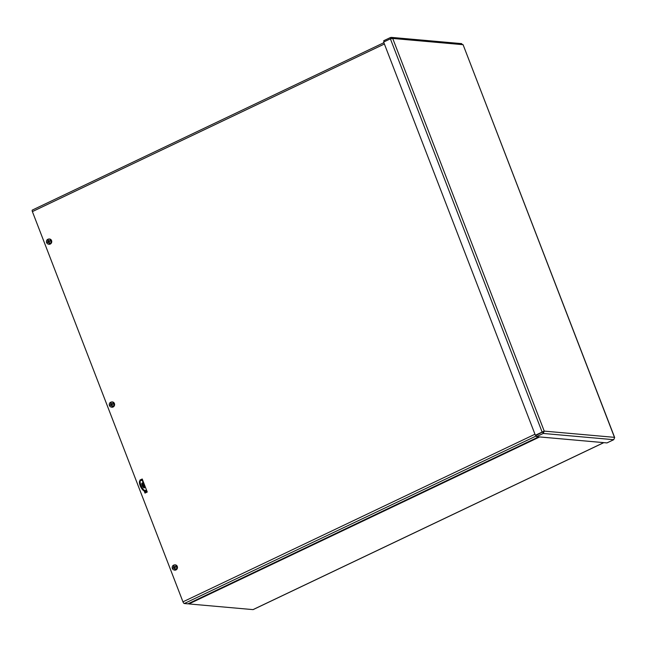 <?xml version="1.0" encoding="UTF-8"?>
<svg xmlns="http://www.w3.org/2000/svg" width="647" height="647" viewBox="0 0 647 647"><rect width="100%" height="100%" fill="white"/><g stroke="black" fill="none" stroke-linecap="round" stroke-linejoin="round"><path stroke-width="0.97" d="M253.252 609.506A1.779 0.639 -115.5 0 1 253.147 609.603A1.779 0.639 -115.5 0 1 253.009 609.62L188.916 603.934A1.779 0.639 -115.5 0 1 188.406 603.619M141.766 480.527L142.655 480.106M142.752 480.365L142.316 480.575M145.518 492.844L144.718 490.774M143.44 487.45L141.911 483.495M142.793 484.425L143.909 487.32M145.268 490.822L145.963 492.634M140.189 480.608L139.97 480.058L142.227 478.99L147.257 492.019L145.001 493.095L144.087 490.717M139.97 480.058L140.642 480.422M142.324 479.249L140.52 480.106M141.806 483.455L143.294 487.304M144.629 490.766L145.446 492.885M384.399 44.004L32.39 211.601A1.779 0.639 -115.5 0 1 32.35 210.057A1.779 0.639 -115.5 0 1 32.487 210.04M538.668 436.854L187.937 603.845L184.322 603.522A1.779 0.639 -115.5 0 1 182.964 601.831L534.972 434.234M32.39 211.601L182.964 601.831M614.585 437.744L613.712 439.701L606.959 442.92L536.5 436.66L543.245 433.45L544.232 431.112L535.36 435.245L383.639 42.047L390.392 38.828L392.713 38.448L391.945 37.583L390.473 37.518L383.72 40.729L384.132 41.804M542.954 431.8L536.023 435.439L536.5 436.66M542.776 432.228L543.245 433.45L613.712 439.701M543.464 431.484L544.232 431.112L614.464 437.348L463.082 44.692L614.65 437.485M390.392 38.828L542.113 432.026L543.108 431.654L535.36 435.245M460.939 43.778L462.945 44.683L392.713 38.448L544.232 431.112M390.909 38.666L390.473 37.518M144.168 487.878A2.669 0.962 -115.5 0 1 142.243 485.598A2.669 0.962 -115.5 0 1 142.073 483.026A2.669 0.962 -115.5 0 1 144.087 485.024A2.669 0.962 -115.5 0 1 144.37 487.846A2.669 0.962 -115.5 0 1 144.168 487.878M143.885 487.789A2.669 0.962 64.5 0 0 143.343 485.379A2.669 0.962 64.5 0 0 141.814 483.438M143.294 483.018L142.591 481.4L143.294 483.018M145.866 492.391L147.152 491.769M145.801 492.213L147.087 491.599M142.858 480.624L140.585 480.422A5.694 2.046 64.5 0 0 140.909 485.234A5.694 2.046 64.5 0 0 144.41 490.329L146.675 490.531M144.41 490.329L143.666 490.685L146.845 490.96M140.585 480.422L139.841 480.778A5.694 2.046 64.5 0 0 140.164 485.59A5.694 2.046 64.5 0 0 143.666 490.685M173.922 566.279L174.488 567.589L172.886 567.888A1.666 1.52 -84.9 0 0 173.129 568.446A6.899 0.962 -26.9 0 1 173.986 567.92L174.245 568.017A6.899 3.009 62.8 0 0 174.698 568.964L175.151 569.861A2.531 2.313 95.1 0 1 173.218 565.357L174.164 566.626A1.076 0.987 -84.9 0 1 174.229 566.578M173.485 566.182A6.899 2.386 -119.5 0 1 173.218 565.357M175.644 567.096A0.922 0.841 95.1 0 0 175.555 566.934L175.596 566.448A1.666 1.52 -84.9 0 1 175.838 567.007A6.899 0.801 -23.4 0 0 174.811 567.484L174.722 567.759A6.899 1.82 -118.6 0 0 175.2 568.681A6.907 2.062 49.5 0 0 175.224 568.713A6.899 2.386 60.5 0 0 175.733 569.562A2.531 2.313 95.1 0 0 173.792 565.049A6.899 2.467 64 0 0 173.994 565.834A6.907 2.637 72.7 0 0 174.011 565.923A6.899 1.909 -114.9 0 0 174.334 566.861L174.334 566.861M173.501 566.206A6.899 2.911 58.9 0 0 173.857 567.12L173.76 567.403A6.899 1.901 160.3 0 0 172.886 567.888M175.596 566.448A6.899 2.054 156.7 0 0 174.593 566.958L175.555 566.934M175.151 569.861A6.899 2.467 -116 0 1 174.73 569.061A6.907 2.637 -107.3 0 1 174.698 568.964M173.986 567.92L174.852 568.017M174.245 564.944L174.811 564.871A2.653 2.426 95.1 0 1 176.882 569.214A2.653 2.426 95.1 0 1 174.35 570.064L173.808 569.894M175.733 569.562L176.024 569.635A2.588 2.362 95.1 0 1 175.45 569.942M174.714 568.923L174.989 568.519A1.076 0.987 -84.9 0 0 175.094 568.478M175.078 568.381L175.078 568.948M174.601 567.848L174.124 567.904A0.922 0.841 95.1 0 1 174.051 567.734M111.049 403.34L111.616 404.658L110.014 404.949A1.666 1.52 -84.9 0 0 110.257 405.507A6.899 0.962 -26.9 0 1 111.114 404.982L111.373 405.079A6.899 3.009 62.8 0 0 111.826 406.033L112.287 406.931A2.531 2.313 95.1 0 1 110.346 402.418L111.292 403.688A1.076 0.987 -84.9 0 1 111.357 403.639M110.613 403.243A6.899 2.386 -119.5 0 1 110.346 402.418M112.772 404.165A0.922 0.841 95.1 0 0 112.683 404.003L112.724 403.518A1.666 1.52 -84.9 0 1 112.966 404.076A6.899 0.801 -23.4 0 0 111.947 404.545L111.85 404.828A6.899 1.82 -118.6 0 0 112.327 405.75A6.907 2.062 49.5 0 0 112.352 405.782A6.899 2.386 60.5 0 0 112.861 406.623A2.531 2.313 95.1 0 0 110.928 402.119A6.899 2.467 64 0 0 111.13 402.903A6.907 2.637 72.7 0 0 111.138 402.992A6.899 1.909 -114.9 0 0 111.462 403.93L111.462 403.93M110.629 403.275A6.899 2.911 58.9 0 0 110.985 404.181L110.896 404.464A6.899 1.901 160.3 0 0 110.014 404.949M112.724 403.518A6.899 2.054 156.7 0 0 111.721 404.027L112.683 404.003M112.287 406.931A6.899 2.467 -116 0 1 111.858 406.122A6.907 2.637 -107.3 0 1 111.826 406.033M111.114 404.982L111.98 405.079M111.373 402.005L111.939 401.941A2.653 2.426 95.1 0 1 114.018 406.276A2.653 2.426 95.1 0 1 111.478 407.125L110.936 406.955M112.861 406.623L113.16 406.704A2.588 2.362 95.1 0 1 112.578 407.003M111.842 405.993L112.117 405.588A1.076 0.987 -84.9 0 0 112.222 405.548M112.206 405.451L112.206 406.009M111.729 404.917L111.252 404.965M48.185 240.409L48.743 241.719L47.15 242.018A1.666 1.52 -84.9 0 0 47.385 242.576A6.899 0.962 -26.9 0 1 48.25 242.051L48.501 242.148A6.899 3.009 62.8 0 0 48.954 243.094L49.415 243.992A2.531 2.313 95.1 0 1 47.474 239.487L48.428 240.757A1.076 0.987 -84.9 0 1 48.485 240.708M47.15 242.018A6.899 1.901 160.3 0 1 48.024 241.533L48.113 241.25A6.899 2.911 58.9 0 1 47.757 240.336A6.907 2.062 -130.5 0 1 47.741 240.312A6.899 2.386 -119.5 0 1 47.474 239.487M49.9 241.226A0.922 0.841 95.1 0 0 49.811 241.064L49.851 240.579A1.666 1.52 -84.9 0 1 50.094 241.137A6.899 0.801 -23.4 0 0 49.075 241.614L48.978 241.889A6.899 1.82 -118.6 0 0 49.455 242.819A6.907 2.062 49.5 0 0 49.479 242.843A6.899 2.386 60.5 0 0 49.989 243.693A2.531 2.313 95.1 0 0 48.056 239.18A6.899 2.467 64 0 0 48.258 239.964A6.907 2.637 72.7 0 0 48.266 240.061A6.899 1.909 -114.9 0 0 48.59 240.999L48.59 240.999M49.851 240.579A6.899 2.054 156.7 0 0 48.848 241.096L49.811 241.064M49.415 243.992A6.899 2.467 -116 0 1 48.986 243.191A6.907 2.637 -107.3 0 1 48.954 243.094M48.25 242.051L49.107 242.148M48.501 239.075L49.067 239.002A2.653 2.426 95.1 0 1 51.145 243.345A2.653 2.426 95.1 0 1 48.606 244.194L48.064 244.024M49.989 243.693L50.288 243.765A2.588 2.362 95.1 0 1 49.706 244.073M48.978 243.046L49.245 242.649L49.334 243.078M48.857 241.986L48.379 242.035A0.922 0.841 95.1 0 1 48.315 241.865M539.647 436.943L188.916 603.934M253.009 609.62L603.74 442.629M536.234 435.973L184.322 603.522M173.857 567.12L174.641 567.112M175.507 566.529A1.512 1.383 95.1 0 1 175.733 567.055M173.267 568.357A1.512 1.383 95.1 0 1 173.048 567.831M173.76 567.403L174.488 567.589M110.985 404.181L111.769 404.173M112.635 403.591A1.512 1.383 95.1 0 1 112.861 404.116M110.394 405.418A1.512 1.383 95.1 0 1 110.176 404.901M110.896 404.464L111.616 404.658M48.113 241.25L48.905 241.242M49.762 240.66A1.512 1.383 95.1 0 1 49.989 241.185M47.522 242.488A1.512 1.383 95.1 0 1 47.304 241.962M48.024 241.533L48.743 241.719M603.821 442.637L253.147 609.603M383.889 42.686L32.35 210.057M461.683 43.632L391.289 37.38M174.051 567.896L174.739 567.807M174.447 566.974L175.119 567.184M111.179 404.965L111.866 404.876M111.575 404.043L112.246 404.254M48.307 242.027L48.994 241.938M48.711 241.105L49.382 241.315"/></g></svg>
